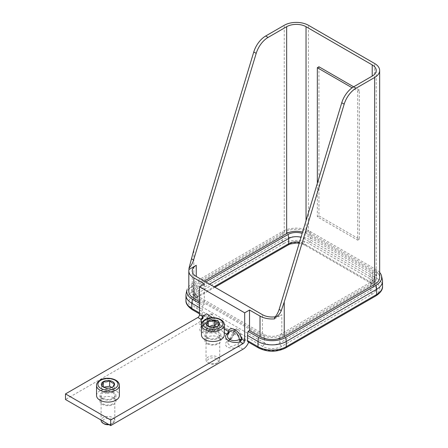 <?xml version="1.0" encoding="UTF-8"?>
<svg xmlns="http://www.w3.org/2000/svg" width="448" height="448" viewBox="0 0 448 448"><rect width="100%" height="100%" fill="white"/><g stroke="black" fill="none" stroke-linecap="round" stroke-linejoin="round"><path stroke-width="0.34" stroke-dasharray="2.24 1.68" d="M113.602 392.235A7.991 4.614 0 0 0 104.978 391.216A7.991 4.614 0 0 0 99.966 395.388A7.991 4.614 0 0 0 102.301 398.759A7.991 4.614 0 0 0 111.132 399.728A7.991 4.614 0 0 0 115.937 395.338A7.991 4.614 0 0 0 113.602 392.235M112.795 398.294A6.849 3.954 180 0 1 105.224 399.123A6.849 3.954 180 0 1 101.108 395.36A6.849 3.954 180 0 1 103.107 392.7A6.849 3.954 180 0 1 110.499 391.826A6.849 3.954 180 0 1 114.8 395.405A6.849 3.954 180 0 1 112.795 398.294M96.538 395.494A11.413 6.591 180 0 1 99.882 390.835A11.413 6.591 180 0 1 112.325 389.407A11.413 6.591 180 0 1 119.364 395.5M106.243 387.985C108.366 388.634 110.488 388.304 112.61 386.999L112.61 392.594L106.243 393.579L106.243 387.985L103.897 387.38M106.243 393.579L101.584 390.886L101.584 385.297M111.731 387.425L114.318 388.92L112.61 392.594M101.584 390.886L103.594 387.167M114.318 388.92L114.318 383.326M112.795 403.883A6.849 3.954 180 0 1 105.33 404.74A6.849 3.954 180 0 1 101.102 401.089L101.102 420.448A6.849 3.954 180 0 1 103.107 417.654A6.849 3.954 180 0 1 110.572 416.797A6.849 3.954 180 0 1 114.8 420.448A6.849 3.954 180 0 1 112.795 423.242A6.849 3.954 180 0 1 108.595 424.385M104.098 423.819A5.449 3.147 180 0 1 104.098 419.367A5.449 3.147 180 0 1 111.804 419.367A5.449 3.147 180 0 1 111.804 423.819A5.449 3.147 180 0 1 109.082 424.67M113.602 397.824A7.991 4.614 0 0 0 104.894 396.827A7.991 4.614 0 0 0 99.96 401.089A7.991 4.614 0 0 0 102.301 404.348A7.991 4.614 0 0 0 111.003 405.35A7.991 4.614 0 0 0 115.942 401.094A7.991 4.614 0 0 0 113.602 397.824M208.701 315.291L201.746 327.337L204.473 324.626L202.933 325.741L201.096 324.94L202.322 325.629C199.237 327.69 198.901 329.896 201.314 332.254C205.397 333.67 209.233 333.48 212.817 331.694L214.026 332.388L212.817 331.694C215.438 330.12 217.342 327.751 218.534 324.582L233.738 333.357C232.49 336.504 230.625 338.895 228.15 340.542L226.929 339.853L228.15 340.542C225.042 342.619 224.722 344.831 227.186 347.194C231.269 348.578 235.088 348.382 238.65 346.601L239.859 347.301L238.65 346.601C237.972 345.8 238 344.82 238.728 343.666L230.731 346.735L227.343 342.686M199.483 312.917L202.306 314.552A2.738 1.579 120 0 0 202.877 315.806A2.738 1.579 120 0 0 203.538 315.924A9.134 5.27 -60 0 1 197.87 323.081L65.492 399.504M207.234 343.767A7.991 4.614 0 0 0 215.936 344.77A7.991 4.614 0 0 0 220.87 340.514A7.991 4.614 0 0 0 218.534 337.243A7.991 4.614 0 0 0 209.821 336.246A7.991 4.614 0 0 0 204.893 340.514A7.991 4.614 0 0 0 207.234 343.767M218.534 331.654A7.991 4.614 0 0 0 209.91 330.635A7.991 4.614 0 0 0 204.893 334.807A7.991 4.614 0 0 0 207.234 338.178A7.991 4.614 0 0 0 216.065 339.147A7.991 4.614 0 0 0 220.87 334.757A7.991 4.614 0 0 0 218.534 331.654M217.722 337.708A6.849 3.954 180 0 1 210.151 338.542A6.849 3.954 180 0 1 206.035 334.779A6.849 3.954 180 0 1 208.04 332.119A6.849 3.954 180 0 1 215.432 331.246A6.849 3.954 180 0 1 219.727 334.824A6.849 3.954 180 0 1 217.722 337.708M217.722 362.662A6.849 3.954 180 0 1 207.861 362.555A6.849 3.954 180 0 1 206.035 359.867A6.849 3.954 180 0 1 208.04 357.073A6.849 3.954 180 0 1 215.505 356.216A6.849 3.954 180 0 1 219.733 359.867A6.849 3.954 180 0 1 217.722 362.662L216.737 363.238A5.449 3.147 180 0 1 209.031 363.238A5.449 3.147 180 0 1 209.031 358.786A5.449 3.147 180 0 1 216.737 358.786A5.449 3.147 180 0 1 216.737 363.238M234.528 330.204L227.573 342.25L230.429 339.366L229.219 340.502L228.15 340.542L229.158 340.525L230.216 339.612L233.985 333.592L233.738 333.357M218.534 324.582L216.216 323.333L213.556 315.823C212.638 314.334 211.596 313.729 210.431 314.02L209.322 314.518L208.494 315.694L208.158 318.679L203.538 315.924M248.03 341.874A2.738 1.579 120 0 0 248.735 342.02L242.144 338.397L239.383 330.736C238.47 329.246 237.429 328.642 236.258 328.933L235.15 329.431L234.461 330.322L233.862 332.343L233.985 333.592M199.483 301.644L204.327 304.438L204.327 283.931M202.306 314.552L202.306 309.333L202.877 305.273L204.327 304.438M208.158 318.679L204.389 324.699L203.33 325.612L202.322 325.629C204.798 323.988 206.662 321.591 207.911 318.45M242.049 338.246L238.963 343.258C238.062 344.534 237.955 345.649 238.65 346.601C241.265 345.033 243.169 342.664 244.367 339.494M236.258 328.933L239.383 330.736M274.551 318.881L281.814 314.692A13.698 7.907 180 0 1 275.307 316.792M213.522 324.66C212.638 316.893 205.027 312.497 202.882 318.517C198.744 323.383 206.354 327.774 213.522 324.66L214.206 326.917L215.342 325.713L215.818 324.122L213.522 324.66M201.466 325.097L207.329 327.309L214.206 326.917L217.717 328.944A11.413 6.591 180 0 0 204.809 330.254A11.413 6.591 180 0 0 201.466 334.919M224.297 329.017L215.818 324.122L212.509 317.682M215.342 325.713L214.682 325.332L214.76 324.262M214.682 325.332L213.797 325.931M217.717 328.944C220.198 329.532 222.034 330.596 223.222 332.125A11.413 6.591 180 0 1 224.297 334.914M216.664 326.844L219.246 328.339L217.543 332.013L211.176 332.998L206.517 330.305L208.219 326.39M206.517 330.305L206.517 324.716M208.824 326.799L211.176 327.404C213.298 328.054 215.421 327.723 217.543 326.418L217.543 332.013M211.176 332.998L211.176 327.404M208.219 326.631L208.527 326.586M219.246 328.339L219.246 322.745M379.652 277.407A17.125 9.884 180 0 0 374.634 270.418L308.448 232.204A17.125 9.884 0 0 0 284.234 232.204L193.833 284.402A17.125 9.884 0 0 0 188.854 290.741M379.652 272.429A19.169 11.066 0 0 0 376.085 269.584L309.898 231.37A19.169 11.066 0 0 0 282.789 231.37L282.218 234.769L282.218 239.988A2.738 1.579 -120 0 0 284.155 243.342A17.237 9.951 0 0 1 308.532 243.342L374.718 281.557A17.237 9.951 0 0 1 374.718 295.63L284.318 347.822A17.237 9.951 0 0 1 259.941 347.822L193.754 309.613A17.237 9.951 180 0 1 193.754 295.534L284.155 243.342M186.799 290.758A19.169 11.066 180 0 1 192.382 283.562L282.789 231.37M199.483 303.313L202.877 305.273M204.327 281.137L196.252 285.796A13.698 7.907 0 0 0 192.242 291.39A13.698 7.907 0 0 0 196.252 296.979L262.444 335.194L262.444 314.692M372.215 271.818L372.215 283.002A13.698 7.907 0 0 0 376.225 277.407A13.698 7.907 0 0 0 372.215 271.818L306.029 233.604L306.029 220.696M372.215 283.002L281.814 335.194A13.698 7.907 180 0 1 262.444 335.194M195.115 295.473A10.842 6.261 180 0 0 198.274 299.544L197.702 296.145L263.889 334.359A11.648 6.726 0 0 0 280.364 334.359L370.765 282.167A11.648 6.726 0 0 0 373.979 278.645A11.648 6.726 0 0 0 370.765 272.653L304.578 234.438L304.013 238.498L304.013 243.718A10.842 6.261 0 0 0 299.527 242.161M197.702 296.145A11.648 6.726 180 0 1 194.382 292.23A11.648 6.726 180 0 1 197.702 286.636L205.778 281.971M353.651 86.811L359.302 90.07L359.302 239.198L318.942 215.897L318.942 66.769M317.33 183.394L317.33 216.826L357.689 240.128L357.689 91.006L352.128 87.791M359.302 239.198L357.689 240.128M318.942 215.897L317.33 216.826M359.302 90.07L357.689 91.006M196.336 308.118A2.738 1.579 120 0 0 198.274 304.763A10.842 6.261 180 0 1 195.098 300.339L195.098 295.12A10.842 6.261 180 0 1 198.274 290.69L198.274 295.91A2.738 1.579 -120 0 1 197.702 297.164A2.738 1.579 -120 0 1 196.336 297.03A13.586 7.84 180 0 0 196.336 308.118L262.522 346.332A13.586 7.84 0 0 0 281.73 346.332L372.137 294.14A13.586 7.84 0 0 0 372.137 283.046L305.945 244.838A13.586 7.84 0 0 0 286.737 244.838A2.738 1.579 -120 0 0 288.109 244.972M197.702 286.636L198.274 290.69L209.574 284.166M262.522 346.332A2.738 1.579 120 0 0 264.46 342.978L198.274 304.763L198.274 299.544L264.46 337.758A10.842 6.261 0 0 0 279.793 337.758L370.199 285.566A10.842 6.261 0 0 0 373.29 281.915A10.842 6.261 0 0 0 373.352 280.728A10.842 6.261 0 0 0 370.199 276.713L304.013 238.498M186.122 293.681A19.975 11.53 180 0 1 191.817 286.961L282.218 234.769A19.975 11.53 0 0 1 310.47 234.769L310.47 239.988A2.738 1.579 -60 0 1 308.532 243.342M199.483 307.698L202.306 309.333M382.166 279.02A19.975 11.53 0 0 0 376.656 272.983L310.47 234.769L309.898 231.37M210.431 314.02L213.556 315.823M216.216 323.333L213.136 328.345C212.234 329.622 212.128 330.736 212.817 331.694C212.145 330.887 212.173 329.907 212.895 328.754L204.898 331.822L201.516 327.774M96.544 385.207A11.413 6.591 180 0 1 99.882 380.772A1.372 0.79 60 0 1 100.162 380.145M101.102 395.494L101.102 401.089A6.849 3.954 180 0 1 103.107 398.294M226.929 339.853L214.01 332.399M243.068 349.177L239.842 347.312M201.096 324.94L197.87 323.081M217.722 343.302A6.849 3.954 180 0 1 210.263 344.159A6.849 3.954 180 0 1 206.035 340.508A6.849 3.954 180 0 1 208.04 337.708M193.754 309.613A2.738 1.579 -60 0 1 192.382 309.747M258.569 347.956A2.738 1.579 120 0 0 259.941 347.822M233.822 332.746L241.825 337.366M207.995 317.834L215.998 322.454M223.222 332.125L224.297 332.746M201.471 324.626A11.413 6.591 180 0 1 204.809 320.191A1.372 0.79 60 0 1 205.094 319.564M193.833 284.402L193.833 249.827M284.234 232.204L284.234 25.295M196.252 285.796L196.252 296.979M374.634 270.418L374.634 63.51M281.814 335.194L281.814 314.692M305.945 244.838A2.738 1.579 -60 0 1 304.578 244.972A2.738 1.579 -60 0 1 304.013 243.718L370.199 281.932A2.738 1.579 -60 0 0 370.86 283.231A2.738 1.579 -60 0 0 372.137 283.046M196.336 297.03L286.737 244.838M214.894 287.241L197.702 297.164C195.782 298.525 194.914 299.583 195.098 300.339A10.842 6.261 180 0 1 198.274 295.91L214.094 286.776M263.889 334.359L264.46 337.758L264.46 342.978A10.842 6.261 0 0 0 279.793 342.978L370.199 290.786A10.842 6.261 0 0 0 373.374 286.356A10.842 6.261 0 0 0 370.199 281.932L370.199 276.713L370.765 272.653M281.73 346.332A2.738 1.579 60 0 1 279.793 342.978L279.793 337.758L280.364 334.359M372.137 294.14A2.738 1.579 60 0 1 370.199 290.786L370.199 285.566L370.765 282.167M185.982 299.841A19.975 11.53 180 0 1 191.817 292.18A2.738 1.579 -120 0 0 193.754 295.534M376.085 269.584L376.656 272.983L376.656 278.202L310.47 239.988A19.975 11.53 0 0 0 282.218 239.988L191.817 292.18L191.817 286.961L192.382 283.562M382.508 286.356A19.975 11.53 0 0 0 376.656 278.202A2.738 1.579 -60 0 1 374.718 281.557M376.085 295.764A2.738 1.579 60 0 1 374.718 295.63M285.774 347.9A2.738 1.579 60 0 1 284.318 347.822M308.448 232.204L308.448 25.295M99.882 380.772A11.413 6.591 180 0 1 112.196 379.31A11.413 6.591 180 0 1 119.364 385.28M204.809 320.191A11.413 6.591 180 0 1 217.129 318.73A11.413 6.591 180 0 1 224.291 324.699M103.768 387.302L103.124 386.898M99.96 401.089L99.96 395.494M204.893 340.508L204.893 334.914M206.035 334.914L206.035 359.867M209.031 363.238L208.04 362.662M234.321 333.928C232.977 336.974 231.392 339.086 229.561 340.278M208.438 319.015L216.686 323.781M202.877 315.806L199.483 313.846M242.514 338.688L234.265 333.928M208.488 319.015C207.138 322.073 205.548 324.19 203.728 325.366M229.494 340.34L227.573 342.25M208.695 326.721L208.051 326.318M376.225 70.498L376.225 277.407M192.242 291.39L192.242 270.883M373.374 281.137L373.374 286.356C372.848 285.393 374.438 286.054 370.765 283.181L304.578 244.972L299.197 243.242M195.182 295.898L194.382 292.23M374.086 278.247L373.29 281.915M203.661 325.427L201.746 327.337M219.733 359.867L219.733 334.914M115.942 401.089L115.942 395.494M114.8 420.448L114.8 395.494M220.87 340.508L220.87 334.914M111.804 423.819L112.795 423.242"/><path stroke-width="0.67" d="M100.162 380.145C106.68 376.102 119.582 378.918 119.364 385.431L119.364 395.494A11.413 6.591 180 0 1 116.021 400.154A11.413 6.591 180 0 1 103.583 401.587A11.413 6.591 180 0 1 96.538 395.494L96.538 385.431C96.415 383.578 97.625 381.814 100.162 380.145A1.372 0.79 60 0 1 100.85 380.212A10.046 5.802 180 0 1 115.052 380.212A10.046 5.802 180 0 1 115.052 388.41A10.046 5.802 180 0 1 100.85 388.41A10.046 5.802 180 0 1 100.85 380.212M106.243 387.985A6.591 3.802 180 0 1 103.124 386.898A6.591 3.802 180 0 1 101.584 385.297A6.591 3.802 180 0 1 103.292 381.623A6.591 3.802 180 0 1 109.659 380.638A6.591 3.802 180 0 1 114.318 383.326A6.591 3.802 180 0 1 112.61 386.999A6.591 3.802 180 0 1 106.243 387.985M112.61 386.999C113.182 386.753 113.747 385.526 114.318 383.326C112.762 383.404 111.21 382.508 109.659 380.638C107.537 381.942 105.414 382.267 103.292 381.623C102.721 383.824 102.155 385.045 101.584 385.297L102.894 386.646M103.594 387.167L109.659 386.226L111.731 387.425M109.659 386.226L109.659 380.638M103.292 386.971L103.292 381.623M108.595 424.385A6.849 3.954 180 0 1 102.928 423.136A6.849 3.954 180 0 1 101.102 420.448L101.102 420.062M109.082 424.67A5.449 3.147 180 0 1 104.098 423.819L103.107 423.242M275.307 316.792A13.698 7.907 180 0 1 262.444 314.692L196.252 276.478L196.252 265.294L188.989 269.489A17.125 9.884 0 0 0 188.815 270.883A17.125 9.884 0 0 0 193.833 277.872L204.327 283.931L199.483 286.731L199.483 314.692A2.285 1.316 -60 0 1 197.87 317.486L65.492 393.91L65.492 399.504L110.695 425.6L243.068 349.177A9.134 5.27 120 0 0 248.657 342.233M379.652 70.498L379.652 277.407A17.125 9.884 180 0 1 374.634 284.402L284.234 336.594L284.234 302.019L281.277 310.638C280.067 313.858 277.827 316.221 274.551 317.71L274.551 318.881A17.125 9.884 180 0 1 260.019 316.086L249.525 310.027L249.525 330.534L248.08 331.369L247.509 335.429L247.509 340.648A2.738 1.579 120 0 0 248.03 341.874M188.854 290.741A17.125 9.884 0 0 0 193.833 298.379L199.483 301.644M284.234 336.594A17.125 9.884 180 0 1 260.019 336.594L249.525 330.534M65.492 393.91L110.695 420.006L243.068 343.582A2.285 1.316 120 0 0 244.686 340.788L244.686 312.827L199.483 286.731M110.695 420.006L110.695 425.6M249.525 310.027L244.686 312.827M196.252 265.294A13.698 7.907 0 0 0 192.27 270.368A13.698 7.907 0 0 0 196.252 276.478M212.509 317.682L206.578 313.779L202.518 316.445L202.048 318.035L200.906 319.239L201.466 325.097M197.87 317.486L200.906 319.239L202.087 319.172L202.882 318.517L203.05 317.503L202.518 316.445L199.483 314.692M244.686 340.788L241.646 339.035C239.753 330.686 230.238 325.192 228.351 331.358L227.875 332.948L226.733 334.152C222.342 338.873 231.857 344.366 240.033 341.83L241.175 340.626L241.646 339.035L239.35 339.573C238.465 331.806 230.854 327.41 228.71 333.43C224.571 338.296 232.182 342.686 239.35 339.573L240.033 341.83L243.068 343.582M205.094 319.564C211.607 315.521 224.515 318.338 224.297 324.85L224.297 334.914A11.413 6.591 180 0 1 220.954 339.573A11.413 6.591 180 0 1 208.522 341.006A11.413 6.591 180 0 1 201.466 334.919L201.466 324.85C201.348 322.997 202.558 321.233 205.094 319.564A1.372 0.79 60 0 1 205.778 319.631A10.046 5.802 180 0 1 219.985 319.631A10.046 5.802 180 0 1 219.985 327.83A10.046 5.802 180 0 1 205.778 327.83A10.046 5.802 180 0 1 205.778 319.631M211.176 327.404A6.591 3.802 180 0 1 208.051 326.318A6.591 3.802 180 0 1 206.517 324.716A6.591 3.802 180 0 1 208.219 321.042A6.591 3.802 180 0 1 214.586 320.057A6.591 3.802 180 0 1 219.246 322.745A6.591 3.802 180 0 1 217.543 326.418A6.591 3.802 180 0 1 211.176 327.404M208.219 326.39L208.219 321.042C207.654 323.243 207.082 324.464 206.517 324.716L207.822 326.066M208.527 326.586L214.586 325.646L214.586 320.057C212.464 321.362 210.342 321.686 208.219 321.042M217.543 326.418C218.109 326.172 218.68 324.946 219.246 322.745C217.694 322.823 216.143 321.927 214.586 320.057M214.586 325.646L216.664 326.844M224.297 332.746L226.733 334.152L227.914 334.085L228.71 333.43L228.883 332.41L228.351 331.358L224.297 329.017M240.587 339.17L240.514 340.239L239.624 340.844M240.514 340.239L241.175 340.626M228.883 332.41L228.379 333.234L227.875 332.948M228.379 333.234L227.914 334.085M202.048 318.035L202.546 318.321L202.087 319.172M202.546 318.321L203.05 317.503M284.234 302.019L344.176 104.166A18.262 10.545 -60 0 1 356.065 88.211L374.634 77.487A17.125 9.884 180 0 0 379.613 69.849A17.125 9.884 180 0 0 374.634 63.51L308.448 25.295A17.125 9.884 0 0 0 284.234 25.295L265.664 36.014A18.262 10.545 -60 0 0 253.775 51.974L193.833 249.827L188.989 268.313A13.698 7.907 120 0 0 193.592 260.014L256.2 53.368A18.262 10.545 -60 0 1 268.089 37.414L265.664 36.014M274.551 317.71A13.698 7.907 120 0 0 279.149 309.406L341.757 102.766A18.262 10.545 -60 0 1 353.646 86.811L356.065 88.211M248.08 331.369L258.569 337.428A19.169 11.066 0 0 0 285.684 337.428L376.085 285.236A19.169 11.066 0 0 0 381.556 276.046A19.169 11.066 0 0 0 379.652 272.429M199.483 303.313L192.382 299.214A19.169 11.066 180 0 1 186.799 290.758M188.989 269.489L188.989 268.313M268.089 37.414L286.658 26.695L286.658 233.604L204.327 281.137M286.658 26.695A13.698 7.907 180 0 1 306.029 26.695L306.029 220.696M372.215 64.904L372.215 76.093A13.698 7.907 0 0 0 376.197 71.019A13.698 7.907 0 0 0 372.215 64.904L306.029 26.695M372.215 76.093L353.646 86.811L318.942 66.769L317.33 67.704L317.33 183.394M286.658 233.604A13.698 7.907 180 0 1 302.411 232.103M205.778 281.971L288.103 234.438A11.648 6.726 0 0 1 302.187 233.38M352.128 87.791L317.33 67.704M301.006 237.272A10.842 6.261 0 0 0 288.674 238.498L288.103 234.438M209.574 284.166L288.674 238.498L288.674 243.718A10.842 6.261 0 0 1 299.527 242.161M192.382 299.214L191.817 303.274A19.975 11.53 180 0 1 186.01 294.358M199.483 313.846L192.382 309.747A2.738 1.579 -60 0 1 191.817 308.493L191.817 303.274L199.483 307.698M247.509 335.429L258.003 341.488A19.975 11.53 0 0 0 286.255 341.488L376.656 289.29A19.975 11.53 0 0 0 382.508 281.137A19.975 11.53 0 0 0 382.166 279.02M119.364 385.28A11.413 6.591 180 0 1 116.021 390.09A11.413 6.591 180 0 1 103.404 391.474A11.413 6.591 180 0 1 96.544 385.207M185.982 299.841A19.975 11.53 180 0 0 191.817 308.493L199.483 312.917M247.509 340.648L258.003 346.707A2.738 1.579 120 0 0 258.569 347.956L248.074 341.902M193.833 298.379L193.833 277.872M260.019 336.594L260.019 316.086M224.291 324.699A11.413 6.591 180 0 1 220.954 329.51A11.413 6.591 180 0 1 208.337 330.893A11.413 6.591 180 0 1 201.471 324.626M279.149 309.406L281.277 310.638M341.757 102.766L344.176 104.166M193.592 260.014L191.47 258.782M256.2 53.368L253.775 51.974M374.634 284.402L374.634 77.487M299.197 243.242L296.486 243.04L290.422 243.947L288.109 244.972A2.738 1.579 -120 0 0 288.674 243.718L214.094 286.776M376.085 285.236L376.656 289.29L376.656 294.51A2.738 1.579 60 0 1 376.085 295.764C380.694 292.606 382.833 289.47 382.508 286.356L382.508 281.137M285.684 337.428L286.255 341.488L286.255 346.707L376.656 294.51A19.975 11.53 0 0 0 382.508 286.356M258.569 337.428L258.003 341.488L258.003 346.707A19.975 11.53 0 0 0 286.255 346.707A2.738 1.579 60 0 1 285.774 347.9M188.815 291.39L188.815 270.883M214.894 287.241L288.109 244.972M192.382 309.747C187.774 306.583 185.634 303.447 185.965 300.339L185.965 295.12M186.122 293.681L186.917 290.007M381.55 276.03L382.351 279.698M258.569 347.956C267.602 352.313 276.64 352.313 285.684 347.956L376.085 295.764"/></g></svg>
